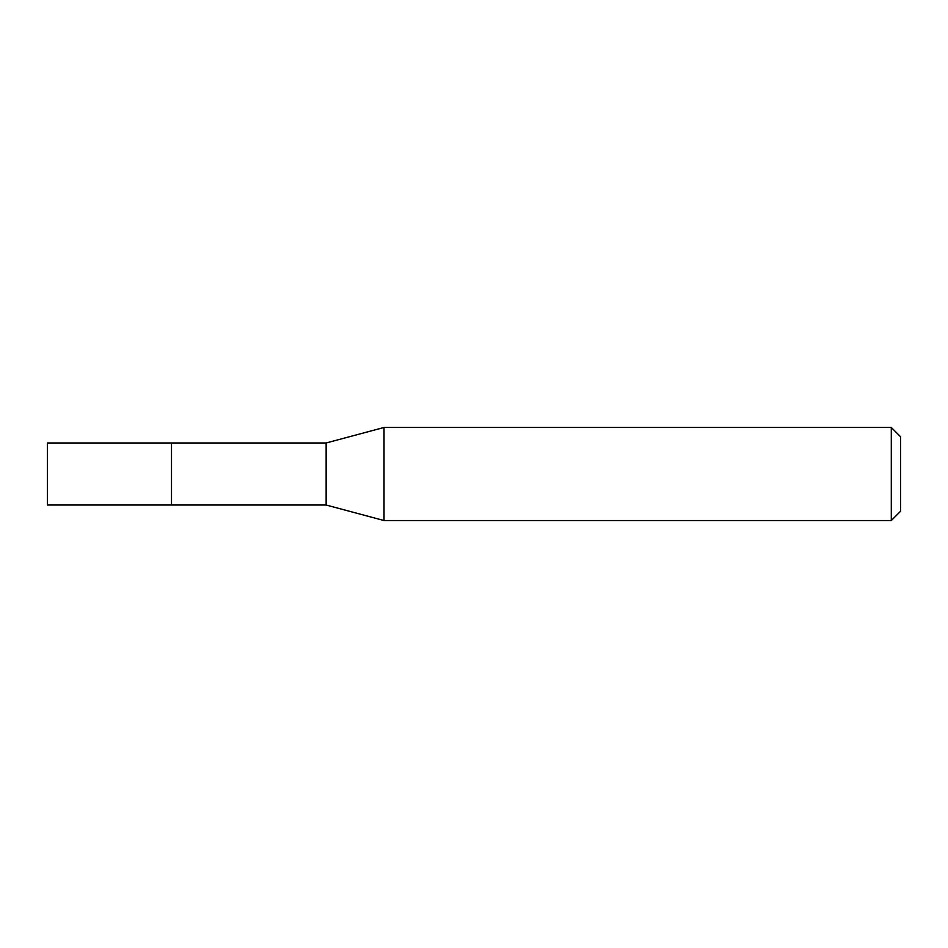 <?xml version="1.0" encoding="UTF-8"?>
<svg xmlns="http://www.w3.org/2000/svg" width="948" height="948" viewBox="0 0 948 948"><rect width="100%" height="100%" fill="white"/><g stroke="black" fill="none" stroke-linecap="round" stroke-linejoin="round"><path stroke-width="1.42" d="M171.505 442.977L47.4 442.977L47.4 505.023L171.505 505.023L171.505 442.977L171.505 505.023L326.136 505.023L326.136 442.977L171.505 442.977M326.136 442.977L384.023 427.465L384.023 520.535L326.136 505.023M384.023 520.535L891.298 520.535L891.298 427.465L384.023 427.465M891.298 427.465L900.6 436.767L900.6 511.233L891.298 520.535"/></g></svg>
